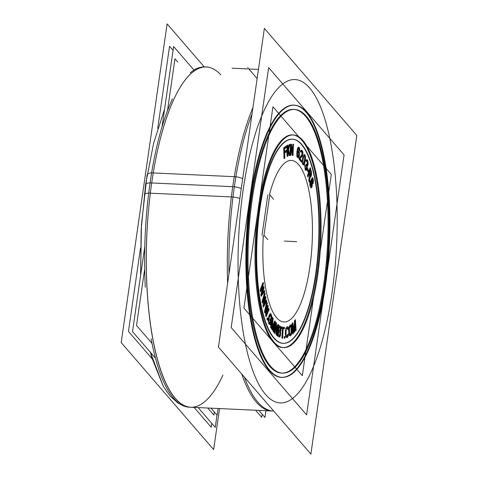 <?xml version="1.0" encoding="UTF-8"?>
<svg xmlns="http://www.w3.org/2000/svg" width="478" height="478" viewBox="0 0 478 478"><rect width="100%" height="100%" fill="white"/><g stroke="black" fill="none" stroke-linecap="round" stroke-linejoin="round"><path stroke-width="0.72" d="M294.191 105.178A136.23 41.359 92.6 0 1 325.052 284.583A136.23 41.359 -87.4 0 1 281.62 377.339M281.339 377.333A136.23 41.359 -87.4 0 1 250.197 197.91A136.23 41.359 92.6 0 1 293.91 105.16M283.084 343.318A102.172 31.022 -87.4 0 0 315.695 273.751A102.172 31.022 92.6 0 0 292.512 139.194M292.339 139.182A102.172 31.022 92.6 0 0 259.554 208.743A102.172 31.022 -87.4 0 0 282.91 343.312M284.35 157.991L284.279 153.181L284.35 157.991M284.619 152.841L286.041 151.795L286.011 150.743L286.041 151.795L284.619 152.841M285.999 150.474L284.583 151.52L285.999 150.474M284.237 151.771L284.159 148.993L284.237 151.771M284.5 148.652L286.191 147.409L286.161 146.352L286.191 147.409L284.5 148.652M286.155 146.083L284.057 147.63L286.155 146.083M283.717 147.971L284.01 158.242L283.717 147.971M287.344 156.007L287.427 152.685L287.344 156.007M287.529 152.034L287.911 150.642L287.529 152.034M288.067 151.377L288.897 155.434L288.067 151.377M289.22 155.314L288.324 149.692L289.22 155.314M288.336 149.112L289.471 144.828L288.336 149.112M288.957 144.918L287.798 149.25L288.957 144.918M287.439 150.594L287.475 145.569L287.439 150.594M287.069 145.623L286.991 156.139L287.069 145.623M290.337 155.111L290.791 145.832L290.337 155.111M291.06 147.768L292.076 155.129L291.06 147.768M292.733 153.88L292.422 155.135L292.733 153.88L291.359 144.183M292.739 153.856L293.139 144.505L292.739 153.856M292.733 144.505L292.428 151.675L292.733 144.505M292.345 153.552L291.054 144.493L292.345 153.552M290.445 144.476L289.991 155.105L290.445 144.476M260.647 291.114L262.984 288.365L260.647 291.114M262.715 289.106L260.91 294.155L262.715 289.106M260.845 294.717L261.03 295.954L260.845 294.717M261.323 295.571L264.226 291.771L264.119 291.042L264.226 291.771L261.323 295.571M264.059 290.648L262.273 293.002L264.059 290.648M261.615 293.874L263.665 288.025L263.492 286.884L263.665 288.025L261.615 293.874M263.438 286.525L261.574 288.658L263.438 286.525M260.934 289.381L262.978 283.448L260.934 289.381M262.876 282.785L260.247 289.662L262.876 282.785M260.163 290.212L260.355 291.461L260.163 290.212M262.583 302.389L264.848 298.571L262.583 302.389M264.531 299.712L262.996 305.233L264.531 299.712M262.984 305.806L263.211 306.852L262.984 305.806M263.462 306.398L266.252 301.283L266.138 300.746L266.252 301.283L263.462 306.398M266.031 300.274L264.424 303.249L266.031 300.274M263.707 304.564L265.517 297.919L265.32 297.011L265.517 297.919L263.707 304.564M265.224 296.575L263.527 299.371L265.224 296.575M262.828 300.525L264.639 293.898L262.828 300.525M264.489 293.205L262.117 301.194L264.489 293.205M262.099 301.755L262.332 302.813L262.099 301.755M265.033 312.433L267.184 307.593L265.033 312.433M266.849 309.152L265.595 314.99L266.849 309.152M265.643 315.558L265.899 316.394L265.643 315.558M266.103 315.916L268.606 309.182L266.103 315.916M268.457 308.686L267.023 312.176L268.457 308.686M266.3 313.938L267.829 306.643L267.62 305.944L267.829 306.643L266.3 313.938M267.477 305.478L265.953 308.836L267.477 305.478M265.23 310.437L266.784 303.219L265.23 310.437M266.581 302.556L264.531 311.489L266.581 302.556M264.573 312.044L264.83 312.893L264.573 312.044M267.268 319.208L267.327 318.736L267.268 319.208M267.118 318.181L266.933 318.886L267.118 318.181M266.993 319.4L267.124 319.746L266.993 319.4M270.219 323.731L270.733 321.515L270.219 323.731M270.733 321.497L270.333 319.621L270.733 321.497M270.1 319.101L269.879 320.069L270.1 319.101M269.98 320.577L270.303 321.306L269.783 323.265L270.303 321.306L269.98 320.577M269.216 322.961L268.917 322.286L269.216 322.961M268.791 318.581L269.317 316.305L268.791 318.581M270.166 315.098L270.817 316.328L270.99 318.229L270.817 316.328L270.166 315.098M271.134 318.784L271.283 319.113L271.134 318.784M271.373 318.551L271.438 317.422L271.373 318.551M271.432 317.38L271.08 315.175L270.279 313.735L271.295 315.952L271.277 318.79M269.269 314.697L269.162 315.038L269.269 314.697M269 315.617L268.475 317.894L269 315.617M268.349 318.545L268.283 318.951L268.349 318.545M268.206 319.657L268.182 319.961L268.206 319.657M268.164 320.684L268.182 321.24L268.164 320.684M268.642 323.427L268.947 324.096L268.642 323.427M269.682 324.634L269.992 324.389L269.682 324.634M273.912 325.751L272.968 331.057L273.912 325.751M273.362 331.326L275.017 322.035L274.731 321.592L275.017 322.035L273.362 331.326M274.497 321.222L272.532 327.197L274.497 321.222M272.09 328.541L272.526 318.127L272.09 328.541M272.245 317.697L270.548 327.257L272.245 317.697M270.942 327.532L272.227 320.302L270.942 327.532M272.036 323.349L271.683 329.067L272.036 323.349M271.916 329.593L272.137 329.934L271.916 329.593M272.257 329.587L274.306 323.558L272.257 329.587M274.581 332.879L275.71 324.275L274.581 332.879M275.788 326.378L276.087 334.642L275.788 326.378M276.451 335.108L276.045 323.941M276.684 335.006L277.927 325.046L276.684 335.006M277.616 324.729L276.744 331.374L277.616 324.729M276.475 333.411L276.099 323.988L276.475 333.411M276.099 323.941L275.818 322.913L276.099 323.941L274.844 333.542M275.507 322.602L274.181 332.7L275.507 322.602M280.21 331.553L280.562 327.597L280.06 326.372L278.835 325.679L280.06 326.372L280.562 327.597L280.21 331.553M278.501 325.488L277.533 335.915L278.501 325.488M277.861 336.159L279.08 336.859L277.861 336.159M279.349 336.829L280.156 334.881L280.078 331.881L280.156 334.881L279.349 336.829M283.974 327.472L281.781 327.107L283.974 327.472L283.914 328.559L283.974 327.472M281.434 327.054L281.369 328.165L281.434 327.054M281.715 328.237L282.438 328.356L281.895 337.832L282.438 328.356L281.715 328.237M282.301 337.874L282.839 328.428L282.301 337.874M283.185 328.482L283.908 328.601L283.185 328.482M284.195 336.87L284.159 337.988L284.195 336.87M287.553 334.528L287.272 335.699L286.579 336.159L287.272 335.699L287.553 334.528M285.736 333.853L285.76 331.188L285.736 333.853M287.242 328.219L287.613 329.306L287.242 328.219M287.947 329.193L287.965 328.069L287.296 326.856L287.965 328.069L287.947 329.193M287.099 326.791L286.788 326.892L287.099 326.791M285.808 328.075L285.683 328.523L285.808 328.075M285.414 330.161L285.384 330.597L285.414 330.161M285.354 331.326L285.33 333.985L285.354 331.326M285.342 334.702L285.366 335.126L285.342 334.702M285.611 336.608L285.725 336.972L285.611 336.608M286.525 337.522L287.326 337.026L287.923 334.976L287.326 337.026L286.525 337.522M287.923 334.959L287.529 335.956M289.035 326.743L288.921 327.227L289.035 326.743M288.808 327.896L288.772 328.195L288.808 327.896M288.718 328.924L288.706 329.36L288.718 328.924M288.706 330.083L288.778 332.688L288.706 330.083M288.82 333.381L288.855 333.793L288.82 333.381M289.166 335.15L289.304 335.46L289.166 335.15M289.925 335.765L290.839 334.899L291.461 332.198L291.305 326.683L290.612 325.016L291.305 326.683L291.461 332.198L290.839 334.899L289.925 335.765M290.206 325.016L289.883 325.249L290.206 325.016M295.016 325.709L295.356 330.441L295.016 325.709M295.679 330.065L295.063 320.415L295.679 330.065M295.034 320.021L294.741 320.368L295.034 320.021M294.43 320.852L294.131 329.378L294.43 320.852M294.084 330.782L292.518 323.397L294.084 330.782M292.446 323.05L292.13 323.421L292.446 323.05M291.861 323.887L292.566 333.71L291.861 323.887M292.889 333.333L292.399 325.404L292.889 333.333M292.918 327.741L293.892 332.15L292.918 327.741M294.173 331.828L294.442 331.081L294.173 331.828M294.454 330.884L294.789 322.602L294.454 330.884M298.511 148.425L299.12 150.313L298.511 148.425M299.401 149.303L298.565 147.284L299.132 147.989L299.497 150.761M297.806 147.738L297.68 148.043L297.806 147.738M297.501 148.574L297.394 148.993L297.501 148.574M297.256 149.632L297.119 150.456L297.256 149.632M297.017 151.156L296.922 151.98L297.017 151.156M296.85 152.703L296.784 153.575L296.85 152.703M296.76 154.304L296.76 154.806L296.76 154.304M296.784 155.505L296.82 155.924L296.784 155.505M296.928 156.527L297.041 156.951L296.928 156.527M299.15 154.334L298.595 156.754M299.103 153.611L298.75 151.771L298.129 151.012L298.75 151.771L299.103 153.611M297.388 150.994L297.543 150.128L297.388 150.994M301.361 151.49L301.976 152.464L302.042 154.334L299.557 157.812L302.042 154.334L301.976 152.464L301.361 151.49M299.27 158.284L299.144 159.084L299.27 158.284M299.401 159.562L301.277 162.006L299.401 159.562M301.337 161.642L301.445 160.949L299.879 158.911L301.445 160.949L301.337 161.642M299.867 158.648L301.994 156.055L302.401 154.806L302.437 152.297L301.373 150.337L302.437 152.297L302.401 154.806L301.994 156.055L299.867 158.648M300.531 151.048L300.405 151.532L300.531 151.048M303.04 156.437L302.95 156.754L303.04 156.437M302.801 157.37L302.568 158.541L302.801 157.37M302.46 159.222L302.407 159.64L302.46 159.222M302.347 162.974L302.425 163.512L302.347 162.974M302.568 164.05L302.711 164.432L302.568 164.05M303.393 164.868L304.253 163.428L304.916 160.339L304.253 163.428L303.393 164.868M305.084 158.636L305.119 157.824L305.084 158.636M305.072 157.023L304.689 155.858M305.072 156.987L304.319 154.747L305.072 156.981M306.105 170.329L306.709 168.824L306.105 170.329M306.715 168.794L306.374 169.421M306.846 167.915L306.858 167.563L306.846 167.915M307.049 166.069L307.659 164.51L307.055 166.069M307.718 164.097L307.754 163.673L307.718 164.097M307.736 162.759L306.751 159.772L307.736 162.759M306.093 160.028L305.962 160.381L306.093 160.028M305.998 160.835L306.141 161.194L305.998 160.835M306.691 160.943L307.402 163.315L306.984 165.018L307.402 163.315L306.691 160.943M306.195 164.301L306.057 164.856L306.195 164.301M306.141 165.37L306.535 167.21L306.087 169.248L306.535 167.21L306.141 165.37M305.43 168.734L305.287 168.399L305.43 168.734M304.689 165.173L304.647 165.496L304.689 165.173M305.012 169.236L305.257 169.821L305.012 169.236M307.88 176.125L308.83 173.239L307.88 176.125M308.991 173.819L309.553 175.826L308.8 180.248L309.553 175.826L308.991 173.819M308.854 180.839L309.057 181.562L308.854 180.839M309.182 180.786L309.917 176.412L309.182 180.786M310.407 176.567L311.118 174.41L310.407 176.567M310.401 169.547L311.166 172.833L310.144 168.632L310.401 169.535L309.415 172.534M309.983 168.053L307.521 175.534L309.983 168.053M307.515 176.053L307.695 176.693L307.515 176.053M308.059 171.142L307.689 169.445L308.059 171.142M307.497 168.877L307.312 169.541L307.497 168.877M307.348 170.06L307.904 171.692L307.348 170.06M312.576 182.739L312.72 183.415L312.576 182.739M312.988 181.664L312.905 180.326M312.994 181.503L312.714 178.76L312.176 177.816L312.714 178.76L312.994 181.503M311.142 179.776L311.1 180.379L311.142 179.776M311.256 182.865L311.184 186.39L311.256 182.865M310.473 185.518L310.3 184.705L310.473 185.518M310.168 183.217L310.192 182.913L310.168 183.217M310.294 182.238L310.294 181.718L310.294 182.238M310.138 180.977L310.031 181.383L310.138 180.977M309.893 182.022L309.804 182.602L309.893 182.022M309.75 183.307L309.756 183.922L309.75 183.307M309.798 184.61L309.84 184.962L309.798 184.61M309.947 185.566L310.114 186.372L309.947 185.566M311.118 187.74L311.811 185.906L311.614 182.01L311.811 185.906L311.118 187.74M312.176 179.244L312.552 182.118L312.176 179.244M263.276 236.58L262.757 235.977L263.276 236.58A80.89 24.557 -87.4 0 0 291.096 318.963A80.89 24.557 -87.4 0 0 309.684 194.785A80.89 24.557 -87.4 0 0 269.64 194.086A80.89 24.557 -87.4 0 1 309.684 194.785A80.89 24.557 -87.4 0 1 291.096 318.963A80.89 24.557 -87.4 0 1 263.276 236.58M262.046 235.021L267.835 194.815L262.046 235.021M298.774 153.964L298.111 156.742L298.774 153.964M298.069 152.153L298.696 153.414L298.069 152.153M303.183 157.459L303.345 156.862L303.183 157.459M304.743 157.483L304.271 161.815L303.5 163.733L304.271 161.815L304.743 157.483M302.622 161.797L302.634 160.984L302.622 161.797M302.891 158.845L303.04 158.087L302.891 158.845M303.56 156.384L303.823 155.924L303.56 156.384M304.217 155.882L304.659 156.778L304.217 155.882M309.923 174.996L309.23 172.528L309.923 174.996M310.778 172.678L310.407 175.306L310.849 173.299L310.132 170.371L310.778 172.678M309.236 172.008L309.971 169.786L309.236 172.008M279.104 327.239L280.174 328.081L279.875 330.782L280.174 328.081L279.104 327.239M279.708 330.872L278.811 330.358L279.708 330.872M278.483 330.113L278.77 327.048L278.483 330.113M279.851 333.769L279.439 335.466L279.851 333.769M279.272 335.556L278.375 335.042L279.272 335.556M278.047 334.797L278.351 331.511L278.047 334.797M278.686 331.696L279.582 332.21L279.845 333.064L279.582 332.21L278.686 331.696M289.937 326.558L290.26 326.325L289.937 326.558M290.558 326.378L290.994 328.033L291.042 332.276L290.738 333.626L289.979 334.403L290.738 333.626L291.042 332.276L290.994 328.033L290.558 326.378M289.184 332.401L289.112 329.79L289.184 332.401M283.137 347.572A106.433 32.313 -87.4 0 0 316.866 275.101A106.433 32.313 92.6 0 0 292.954 134.957M292.536 134.927A106.433 32.313 92.6 0 0 258.383 207.386A106.433 32.313 -87.4 0 0 282.713 347.56M281.954 373.091A131.976 40.068 -87.4 0 0 323.881 283.227A131.976 40.068 92.6 0 0 294.131 109.438M293.713 109.414A131.976 40.068 92.6 0 0 251.362 199.26A131.976 40.068 -87.4 0 0 281.536 373.079M255.611 410.238L261.705 417.294L262.153 414.205M258.855 410.387L264.949 417.443L265.917 410.716L264.949 417.443L265.917 410.716L264.949 417.443L258.855 410.387M211.043 408.176L217.137 415.233L218.105 408.505M152.016 343.437L136.529 325.506L144.691 268.881M167.473 110.788L174.966 58.8L177.762 62.032M207.799 408.027L213.893 415.083L214.341 412M242.693 178.742A8.514 2.958 -170.6 0 0 235.899 176.812M239.854 198.448A8.514 1.984 -173 0 0 232.983 197.05M310.885 454.1L356.809 135.435L264.358 28.393L218.44 347.058L310.885 454.1M252.002 189.921A136.23 41.359 92.6 0 0 281.901 377.357A136.23 41.359 92.6 0 0 326.707 276.421M324.371 292.626A136.23 41.359 92.6 0 0 294.472 105.184A136.23 41.359 92.6 0 0 249.665 206.12M217.018 415.101L215.249 427.392L198.137 407.585L215.249 427.392L217.012 415.095M144.798 246.445L132.526 331.613L155.434 358.136L132.526 331.613L144.792 246.487M162.012 126.987L173.616 46.491L193.972 70.063M193.775 69.836L173.616 46.491L162.006 127.017M204.279 66.932L167.115 23.9L121.191 342.565L213.642 449.607L219.551 408.57M151.616 172.928A8.514 2.958 -170.6 0 0 147.11 174.757L141.458 224.582L140.598 275.567L141.153 229.739L145.605 184.448A8.514 2.474 8.2 0 1 150.068 182.937A8.514 2.474 -171.8 0 0 145.605 184.454A8.514 2.474 -171.8 0 1 150.068 182.937M148.7 193.16A8.514 1.984 -173 0 0 144.284 194.343L144.284 194.343M252.031 113.949A170.288 51.702 92.6 0 0 232.989 197.008L148.706 193.118A170.288 51.702 92.6 0 1 172.444 98.916M220.788 74.819A170.288 51.702 92.6 0 0 151.693 182.954A170.288 51.702 92.6 0 1 206.335 67.022L204.715 66.95A170.288 51.702 92.6 0 0 190.214 72.847M228.986 273.852A170.288 51.702 92.6 0 1 235.905 176.758L151.628 172.863A170.288 51.702 92.6 0 0 145.306 287.23M244.419 377.136A170.288 51.702 92.6 0 0 273.285 411.05A170.288 51.702 92.6 0 0 273.721 411.068M151.12 338.794A170.288 51.702 92.6 0 0 189.001 407.16L273.285 411.05M313.616 297.286L302.317 375.678L243.929 308.071L302.317 375.678L313.616 297.286L302.317 375.678L243.929 308.071L302.317 375.678L313.616 297.286L302.317 375.678L243.929 308.071L302.317 375.678L313.616 297.286L302.317 375.678L243.929 308.071L272.932 106.809L331.32 174.416L272.932 106.809L243.929 308.071L272.932 106.809L331.32 174.416L272.932 106.809L243.929 308.071L272.932 106.809L331.32 174.416L272.932 106.809L243.929 308.071L272.932 106.809L331.32 174.416L320.254 251.207M315.116 279.779A102.172 31.022 92.6 0 0 292.685 139.2A102.172 31.022 92.6 0 0 259.082 214.897M260.833 202.75A102.172 31.022 92.6 0 0 283.257 343.324A102.172 31.022 92.6 0 0 316.866 267.626M267.758 239.609L263.874 235.104M263.856 236.024L269.897 194.098M269.682 194.785L273.571 199.29M284.249 158.343L284.876 157.877M284.051 147.541L284.368 158.618M286.615 146.017L283.95 147.983M286.549 147.78L286.489 145.742M284.398 149.005L286.651 147.338M284.601 152.147L284.5 148.562M286.465 150.403L284.476 151.873M286.4 152.165L286.34 150.128M284.518 153.193L286.501 151.729M284.774 158.32L284.619 152.751M287.75 156.372L287.78 152.046M287.23 156.198L287.864 155.959M287.421 145.228L287.344 156.521M287.941 145.402L287.302 145.635M287.786 150.976L287.828 145.079M289.399 144.589L287.708 150.905M289.979 144.643L289.208 144.924M288.533 149.704L289.943 144.386M289.847 155.529L288.557 149.124M289.136 155.487L289.907 155.201M288.204 150.373L289.31 155.732M287.696 152.697L288.348 150.367M290.726 155.493L291.156 145.485M290.224 155.117L290.851 155.129M290.809 144.123L290.319 155.487M291.514 144.499L290.684 144.487M293.104 144.147L292.679 153.934M293.6 144.523L292.972 144.517M293.014 155.523L293.504 144.153M292.315 155.147L293.145 155.159M291.096 145.533L292.47 155.464M299.497 153.856L299.3 152.398M299.449 155.105L299.455 153.175M299.276 156.192L299.491 154.388M298.983 157.131L299.395 155.541M298.672 157.782L299.156 156.593M298.266 158.045L298.881 157.435M297.925 157.865L298.487 157.949M297.615 157.525L298.141 157.973M297.334 156.969L297.812 157.776M297.125 155.936L297.495 157.387M297.077 154.818L297.22 156.539M297.113 153.587L297.107 155.523M297.256 151.998L297.083 154.316M297.453 150.468L297.185 152.721M297.71 149.005L297.352 151.168M297.985 148.055L297.579 149.644M298.302 147.403L297.812 148.592M298.708 147.14L298.093 147.75M299.049 147.32L298.487 147.236M299.294 147.606L298.834 147.212M299.575 148.162L299.097 147.355M299.784 149.196L299.413 147.744M299.831 150.313L299.688 148.592M299.784 151.048L299.814 149.608M299.371 150.325L299.891 150.773M299.222 148.772L299.485 149.925M299.037 148.467L299.371 149.25M298.176 148.807L298.642 148.276L299.228 148.754M298.415 148.431L298.858 148.311M297.991 149.477L298.38 148.431M297.872 150.146L298.158 148.921M297.669 151.436L298.003 149.494M297.358 151.532L297.412 151.072M298.266 150.857L297.561 151.663M298.607 151.048L298.045 150.964M298.917 151.389L298.392 150.94M299.198 151.95L298.72 151.144M299.407 152.978L299.037 151.526M299.126 153.611L298.816 156.264M299.007 153.115L299.162 154.298M298.846 152.56L299.109 153.707M298.66 152.255L298.995 153.032M298.2 151.986L298.852 152.542M297.979 152.165L298.415 152.046M297.74 152.536L298.2 152.004M297.567 152.93L297.949 152.219M297.43 155.081L297.74 152.428M297.507 155.828L297.573 152.99M298.332 156.927L297.68 156.372L297.424 155.207M297.872 156.665L297.537 155.882M298.553 156.754L298.117 156.868M298.792 156.378L298.332 156.909M299.694 157.818L299.425 159.562M302.251 154.908L299.533 158.296M302.484 154.101L302.048 155.296M302.144 153.904L302.078 154.346M302.431 152.781L302.472 154.286M302.275 152.183L302.49 153.438M301.976 151.687L302.413 152.679M301.72 151.442L302.162 152.01M301.379 151.335L301.929 151.628M301.134 151.669L301.6 151.305M300.925 152.279L301.343 151.365M300.626 151.544L301.122 152.189M300.991 150.6L300.65 151.974M301.397 150.212L300.811 151.06M301.708 150.212L301.176 150.409M302.15 150.666L301.487 150.176M302.383 151.03L301.947 150.456M302.699 151.765L302.198 150.713M302.849 152.584L302.55 151.305M302.921 153.808L302.753 151.974M302.789 154.758L302.921 153.103M302.437 154.812L302.502 154.37M302.484 155.894L302.831 154.514M302.245 156.288L302.664 155.374M300.011 158.917L302.454 155.936M301.893 161.092L300.023 158.654M301.576 162.365L301.851 160.62M299.377 159.09L301.732 162.15M303.273 156.772L302.783 159.24M303.542 155.9L303.13 157.387M303.727 155.428L303.375 156.449M304.008 154.86L303.536 155.906M304.307 154.663L303.799 155.201M304.707 154.651L304.08 154.806M305.072 155.195L304.492 154.567M305.34 156.109L304.886 154.86M305.466 157.31L305.215 155.577M305.49 158.254L305.406 156.647M305.173 161.074L305.49 157.537M305.328 159.981L305.454 158.547M304.797 162.867L305.281 160.393M304.522 163.733L304.94 162.245M304.337 164.205L304.695 163.183M304.062 164.773L304.528 163.727M303.763 164.97L304.271 164.432M303.363 164.982L303.984 164.826M302.998 164.444L303.578 165.065M302.723 163.53L303.177 164.773M302.598 162.323L302.849 164.062M302.58 161.379L302.664 162.992M302.897 158.559L302.58 162.102M302.741 159.658L302.61 161.086M303.369 158.099L303.823 156.396M303.106 159.538L303.512 157.477M302.938 160.871L303.219 158.863M302.968 162.502L302.992 160.16M303.1 163.159L302.933 161.815M303.375 163.775L302.98 162.61M303.721 163.948L303.195 163.446M303.978 163.697L303.506 163.894M304.432 162.759L303.757 163.93M304.701 161.534L304.247 163.237M304.964 160.094L304.558 162.161M305.131 158.762L304.85 160.769M305.101 157.137L305.078 159.479M304.97 156.473L305.137 157.824M304.349 155.691L304.874 156.186M304.092 155.936L304.564 155.738M303.638 156.88L304.307 155.709M306.338 170.503L306.798 169.893M306.093 170.371L306.559 170.353M305.8 170.216L306.314 170.407M305.556 169.833L306.01 170.377M305.161 168.77L305.741 170.156M305.024 168.023L305.311 169.248M304.934 167.109L305.131 168.614M304.886 166.344L305.006 167.772M304.97 165.508L304.898 167.055M305.084 164.832L304.91 166.23M305.376 166.003L304.952 164.988M305.221 166.661L305.322 165.436M305.269 167.282L305.245 165.938M305.358 167.676L305.221 166.601M305.597 168.417L305.251 167.097M305.92 169.093L305.442 167.951M306.237 169.451L305.735 168.752M306.392 169.409L306.028 169.272M306.589 169.158L306.171 169.445M306.882 167.921L306.547 169.29M306.918 166.864L306.774 168.591M306.798 166.141L306.912 167.569M306.494 165.31L306.894 166.732M306.279 164.868L306.649 165.764M306.619 164.008L306.284 165.376M306.834 165.012L306.458 164.115M307.252 165.257L306.643 164.713M307.456 164.952L307.031 165.239M307.73 164.336L307.235 165.215M307.402 164.121L307.306 164.516M307.772 162.968L307.701 164.51M307.665 162.251L307.784 163.673M307.414 161.528L307.76 162.849M307.193 161.098L307.569 161.994M306.882 160.739L307.378 161.439M306.619 160.889L307.091 160.871M306.386 161.355L306.84 160.739M306.153 160.393L306.577 161.409M306.565 159.712L306.147 160.847M306.972 159.622L306.362 160.04M307.264 159.849L306.751 159.658M307.653 160.638L307.061 159.652M308.047 162.012L307.587 160.477M308.125 162.956L307.934 161.45M308.113 164.241L308.077 162.275M307.922 165.101L308.161 163.53M307.563 165.125L307.659 164.731M307.551 166.015L307.975 164.88M307.3 166.23L307.754 165.621M306.954 166.189L307.521 166.063M307.276 167.455L307.013 165.86M307.175 168.328L307.246 166.786M307.007 169.182L307.246 167.617M306.804 169.899L307.133 168.531M306.589 170.264L306.972 169.361M308.173 171.996L308.585 170.532M307.521 169.553L308.334 171.937M307.928 168.609L307.515 170.066M308.585 171.052L307.772 168.662M309.111 173L309.977 176.095M307.957 176.974L309.266 172.988M307.718 175.54L308.113 176.956M310.419 167.802L307.701 176.059M311.429 171.972L310.264 167.814M311.566 172.946L311.303 171.417M311.525 174.112L311.513 172.283M311.405 175.229L311.548 173.383M311.25 175.838L311.495 174.53M310.437 176.77L311.005 176.442L311.399 175.241M310.784 176.681L311.202 175.988M310.168 176.322L310.652 176.812M309.35 181.915L310.324 176.089M309.039 180.26L309.475 181.831M309.965 175.504L309.051 180.851M310.383 175.414L309.433 172.014M311.238 173.616L310.586 175.605L310.222 175.008M310.802 175.414L310.383 175.468M311.148 174.327L310.808 175.354M310.246 169.553L311.166 174.315M311.088 172.367L311.238 173.639M312.791 182.13L313.126 183.713M312.994 181.616L312.791 182.745M312.218 178.963L312.988 180.947L312.905 182.321M312.457 179.095L312.797 179.842M311.997 179.465L312.427 178.927M311.775 180.535L312.062 179.31M312.164 182.978L311.853 179.859M311.913 182.022L311.811 180.684M312.265 184.018L312.062 182.375M312.265 185.022L312.218 183.337M312.134 186.289L312.277 184.299M311.937 187.179L312.224 185.589M311.608 187.806L312.092 186.611M311.286 187.896L311.817 187.484M310.909 187.681L311.507 187.842M310.658 187.179L311.112 187.854M310.437 186.39L310.831 187.549M310.168 184.974L310.575 186.898M310.067 183.94L310.264 185.578M310.103 182.614L310.108 184.627M310.341 181.395L310.049 183.325M310.563 180.696L310.21 182.04M310.76 182.291L310.425 180.708M310.491 182.931L310.778 181.7M310.467 183.928L310.586 182.249M310.616 184.717L310.461 183.229M310.927 186.026L310.521 184.102M311.154 186.498L310.784 185.53M311.399 186.599L310.969 186.181M311.662 186.36L311.184 186.545M311.817 185.733L311.453 186.641M311.877 184.843L311.674 186.318M311.841 184.03L311.823 185.56M311.716 183.235L311.871 184.723M311.477 182.267L311.811 183.851M311.417 181.395L311.566 182.883M311.411 180.397L311.459 182.082M311.542 179.131L311.399 181.12M311.793 178.449L311.435 179.788M312.044 177.93L311.62 178.981M312.325 177.589L311.841 178.324M312.708 177.882L312.11 177.726M312.959 178.384L312.504 177.708M313.15 178.993L312.779 178.025M313.305 179.907L313.006 178.497M313.407 180.947L313.21 179.304M313.323 182.106L313.377 180.254M313.168 183.182L313.377 181.377M312.994 183.743L313.281 182.518M260.594 291.604L263.444 288.252M260.432 289.668L260.749 291.789M263.318 282.552L260.385 290.224M263.438 284.231L263.181 282.486M261.191 289.644L263.486 283.675M263.898 286.418L261.179 289.525M264.059 288.354L263.742 286.232M261.872 294.149L264.101 287.78M264.519 290.516L261.854 294.036M264.621 292.094L264.364 290.349M261.269 296.115L264.687 291.64M261.108 294.161L261.424 296.282M263.426 288.126L261.066 294.729M262.577 303.01L265.302 298.409M262.326 301.206L262.745 303.112M264.926 292.942L262.303 301.767M265.123 294.514L264.776 292.942M263.091 300.817L265.147 293.952M265.678 296.414L263.073 300.716M265.929 298.218L265.511 296.312M263.981 304.868L265.947 297.645M266.485 300.1L263.958 304.767M266.664 301.582L266.324 300.011M263.462 307.061L266.706 301.11M263.211 305.245L263.623 307.151M265.278 298.296L263.187 305.812M265.081 313.132L267.632 307.384M264.752 311.501L265.254 313.15M267.005 302.263L264.752 312.056M267.274 303.691L266.861 302.335M265.505 310.766L267.274 303.136M267.925 305.275L265.481 310.67M268.254 306.9L267.752 305.251M266.581 314.279L268.248 306.338M268.905 308.465L266.557 314.189M269.15 309.816L268.732 308.459M266.156 316.645L269.168 309.344M265.822 315.002L266.324 316.651M267.602 307.288L265.828 315.564M267.399 320.063L267.794 318.551M267.148 318.892L267.555 319.979M267.549 317.9L267.154 319.406M267.8 319.065L267.387 317.978M270.5 324.06L271.307 320.553M270.255 324.664L270.662 323.492M269.843 324.795L270.452 324.317M269.55 324.598L270.064 324.741M269.251 324.114L269.759 324.753M268.791 322.997L269.437 324.431M268.588 322.166L268.953 323.445M268.493 321.252L268.708 322.734M268.499 319.973L268.546 321.927M268.606 318.963L268.481 320.696M268.803 317.906L268.522 319.674M269.484 315.05L268.678 318.563M269.771 314.249L269.323 315.629M270.07 313.783L269.58 314.715M270.464 313.586L269.855 314.07M270.763 313.783L270.243 313.646M271.056 314.273L270.554 313.628M271.516 315.384L270.871 313.95M271.719 316.215L271.361 314.942M271.815 317.129L271.606 315.653M271.809 318.408L271.761 316.46M271.582 319.471L271.857 317.709M271.229 318.24L271.719 319.322M271.301 316.669L271.432 318.073M271.098 316.083L271.396 317.267M270.608 315.104L271.253 316.538M270.333 314.918L270.793 315.408M270.082 315.08L270.548 315.008M269.849 315.564L270.297 314.906M269.634 316.317L270.046 315.151M268.989 319.262L269.795 315.749M268.887 320.182L269.114 318.599M268.899 321.013L268.953 319.465M269.012 321.712L268.881 320.308M269.21 322.303L268.911 321.114M269.706 323.277L269.06 321.843M269.974 323.469L269.514 322.973M270.231 323.307L269.759 323.373M270.399 322.62L270.022 323.558M270.727 321.007L270.231 323.17M270.094 320.081L270.745 321.515M270.518 318.802L270.112 320.583M271.325 321.055L270.363 318.922M274.713 323.242L273.237 331.553M272.394 330.214L274.742 323.313M271.928 329.079L272.579 330.101M272.597 319.955L272 329.593M271.157 328.296L272.633 319.985M270.775 327.269L271.313 328.111M272.657 317.38L270.811 327.753M273.213 318.677L272.502 317.565M272.412 328.924L273.141 318.163M274.934 320.971L272.352 328.822M275.465 322.202L274.754 321.091M273.583 332.096L275.43 321.718M273.201 331.069L273.739 331.911M274.414 332.712L274.993 333.297M275.908 322.262L274.474 333.166M276.523 323.283L275.758 322.513M276.84 333.781L276.404 322.823M278.017 324.395L276.78 333.781M278.441 325.225L277.867 324.646M276.953 335.675L278.387 324.771M276.338 334.654L277.103 335.425M280.275 331.887L280.646 331.517M280.574 332.294L280.305 331.559M280.646 333.405L280.461 331.744M280.61 334.146L280.604 332.712M280.472 335.263L280.646 333.423M280.311 335.855L280.568 334.576M280.006 336.566L280.466 335.275M279.672 337.008L280.204 336.142M279.319 336.888L279.893 336.823M277.766 335.926L279.54 336.936M278.889 325.142L277.843 336.351M280.52 326.45L278.746 325.44M280.813 326.928L280.311 326.259M280.974 327.884L280.652 326.528M280.909 330.579L280.873 327.287M281.028 329.683L281.022 328.255M280.747 331.17L281.01 329.886M280.449 331.881L280.909 330.591M279.009 327L280.461 327.824M278.794 330.549L279.152 326.701M280.168 330.949L278.722 330.125M280.64 329.444L280.383 330.728L279.947 330.943M280.544 330.184L280.174 330.991M280.299 329.3L280.257 329.766M280.257 327.591L280.616 329.689M280.472 327.794L280.664 328.918M280.233 333.423L280.102 334.815M280.198 332.718L280.198 334.146M280.06 332.258L280.245 333.381M279.845 332.049L280.198 332.736M278.596 331.463L280.042 332.288M278.357 335.233L278.734 331.164M279.732 335.634L278.28 334.809M280.204 334.128L279.947 335.413L279.511 335.628M280.108 334.869L279.738 335.675M284.434 327.508L281.673 327.048M284.237 328.984L284.344 327.125M283.078 328.422L284.368 328.637M282.623 338.299L283.209 328.075M282.134 337.844L282.761 337.952M282.809 328.01L282.223 338.233M281.608 328.177L282.898 328.392M281.805 326.701L281.697 328.565M284.834 338.34L284.894 336.476M284.392 338.012L284.954 337.964M284.559 336.506L284.494 338.37M284.996 336.835L284.434 336.882M288.425 334.325L287.792 334.54M288.21 335.879L288.342 333.997M287.87 336.793L288.318 335.221M287.577 337.241L288.055 336.303M287.224 337.492L287.786 336.936M286.609 337.623L287.445 337.343M286.274 337.438L286.836 337.623M286.017 336.984L286.483 337.611M285.778 336.076L286.197 337.354M285.683 335.144L285.904 336.62M285.653 333.997L285.748 335.807M285.713 330.609L285.671 334.714M285.814 329.462L285.683 331.344M285.987 328.535L285.736 330.173M286.298 327.603L285.85 329.169M286.597 327.149L286.113 328.093M286.943 326.898L286.382 327.46M287.559 326.767L286.722 327.048M287.893 326.952L287.338 326.773M288.15 327.412L287.684 326.785M288.389 328.32L287.977 327.042M288.389 329.539L288.294 327.735M287.852 329.36L288.485 329.151M287.87 328.338L287.995 329.659M287.613 328.117L287.995 328.846M287.326 328.105L287.81 328.344M286.71 328.398L287.547 328.117M286.436 328.804L286.931 328.237M286.244 329.432L286.639 328.44M286.131 330.244L286.4 328.87M286.089 331.2L286.226 329.551M286.077 334.582L286.119 330.471M286.161 335.437L286.059 333.871M286.328 336.004L286.083 334.809M286.561 336.279L286.179 335.544M286.848 336.291L286.358 336.052M287.463 335.992L286.627 336.273M287.732 335.592L287.242 336.159M287.947 334.14L287.792 335.556M290.14 325.261L289.59 326.032M290.684 324.932L289.919 325.494M291.03 324.98L290.457 325.028M291.305 325.321L290.809 324.903M291.58 326.115L291.114 325.034M291.711 326.988L291.437 325.632M291.783 328.093L291.622 326.366M291.855 331.421L291.741 327.394M291.795 332.58L291.855 330.692M291.658 333.554L291.849 331.857M291.377 334.588L291.765 332.879M291.096 335.15L291.544 334.038M290.749 335.532L291.299 334.761M290.206 335.861L290.971 335.299M289.859 335.813L290.427 335.771M289.584 335.472L290.074 335.897M289.31 334.678L289.776 335.759M289.172 333.805L289.453 335.162M289.1 332.706L289.262 334.427M289.035 329.372L289.142 333.399M289.094 328.213L289.029 330.101M289.232 327.239L289.041 328.936M289.507 326.205L289.118 327.914M289.793 325.643L289.339 326.755M289.955 326.821L290.72 326.259M289.692 327.322L290.17 326.57M289.525 328.016L289.889 326.886M289.441 328.846L289.662 327.4M289.435 329.802L289.513 328.135M289.549 333.1L289.441 329.079M289.668 333.907L289.507 332.413M289.859 334.391L289.566 333.321M290.104 334.564L289.686 334.002M290.391 334.463L289.889 334.421M290.935 333.979L290.17 334.534M291.192 333.471L290.714 334.23M291.365 332.784L291 333.907M291.449 331.947L291.227 333.393M291.455 330.991L291.377 332.658M291.335 327.693L291.449 331.72M291.216 326.892L291.383 328.38M291.03 326.402L291.323 327.472M290.785 326.229L291.198 326.791M290.499 326.331L290.994 326.372M295.117 322.274L295.733 330.8M294.759 331.911L295.153 322.256M294.137 332.3L294.884 331.415M292.691 325.142L294.305 332.449M293.343 333.602L292.727 325.076M292.811 333.853L293.426 333.13M292.178 323.427L292.942 334.068M292.906 322.943L292.088 323.899M294.496 331.081L292.739 322.787M294.801 320.368L294.424 331.164M295.494 319.907L294.675 320.863M296.127 330.334L295.362 319.692M295.595 330.585L296.211 329.862M316.735 281.405A106.433 32.313 92.6 0 0 293.378 134.969A106.433 32.313 92.6 0 0 258.371 213.821M260.193 201.166A106.433 32.313 92.6 0 0 283.556 347.602A106.433 32.313 92.6 0 0 318.563 268.744M327.352 270.906L344.064 154.926L268.648 67.601L231.185 327.567L306.601 414.892L323.469 297.836M323.522 291.03A131.976 40.068 92.6 0 0 294.556 109.45A131.976 40.068 92.6 0 0 251.147 207.231M257.128 78.589L247.634 67.595L257.128 78.589M253.412 191.535A131.976 40.068 92.6 0 0 282.379 373.115A131.976 40.068 92.6 0 0 325.781 275.34M140.454 248.285L128.468 331.421L152.147 358.835M194.086 407.393L211.198 427.207L211.754 423.347M157.71 128.504L169.559 46.3L173.054 50.351M273.619 410.949A170.288 51.702 -87.4 0 1 241.725 374.017A170.288 51.702 -87.4 0 0 271.665 410.978L190.626 407.232A170.288 51.702 -87.4 0 1 151.693 182.954L232.732 186.701A170.288 51.702 -87.4 0 0 227.624 283.305A170.288 51.702 -87.4 0 1 232.732 186.701A170.288 51.702 92.6 0 1 252.946 107.586A170.288 51.702 92.6 0 0 232.732 186.701M234.345 186.826A8.514 2.474 8.2 0 1 241.282 188.535A8.514 2.474 -171.8 0 0 234.345 186.826A8.514 2.474 -171.8 0 1 241.282 188.535M332.067 292.709A161.773 49.115 92.6 0 0 309.702 88.042A161.773 49.115 92.6 0 0 243.177 189.784A161.773 49.115 -87.4 0 0 265.547 394.452A161.773 49.115 -87.4 0 0 332.067 292.709A161.773 49.115 -87.4 0 1 265.547 394.452A161.773 49.115 -87.4 0 1 243.177 189.784A161.773 49.115 92.6 0 1 309.702 88.042A161.773 49.115 92.6 0 1 332.067 292.709M325.052 284.583A136.23 41.359 -87.4 0 1 269.03 370.259A136.23 41.359 -87.4 0 1 250.197 197.91A136.23 41.359 92.6 0 1 306.213 112.234A136.23 41.359 92.6 0 1 325.052 284.583M222.987 375.069A170.288 51.702 -87.4 0 1 162.048 374.107A170.288 51.702 -87.4 0 1 151.693 182.954M292.488 241.468L284.38 241.097M234.357 186.773L150.074 182.883L234.357 186.773M315.695 273.751A102.172 31.022 92.6 0 0 301.564 144.487A102.172 31.022 92.6 0 0 259.554 208.743A102.172 31.022 -87.4 0 0 273.679 338.006A102.172 31.022 -87.4 0 0 315.695 273.751M316.866 275.101A106.433 32.313 92.6 0 0 302.15 140.454A106.433 32.313 92.6 0 0 258.383 207.386A106.433 32.313 -87.4 0 0 273.099 342.039A106.433 32.313 -87.4 0 0 316.866 275.101M323.881 283.227A131.976 40.068 92.6 0 0 305.633 116.262A131.976 40.068 92.6 0 0 251.362 199.26A131.976 40.068 -87.4 0 0 269.616 366.226A131.976 40.068 -87.4 0 0 323.881 283.227M296.539 241.659L288.431 241.282L296.539 241.659M273.649 410.984L272.556 411.002M181.556 404.997L177.822 402.924L169.935 395.874L163.219 386.224L151.771 357.52L150.349 352.25L163.309 386.373M164.581 109.133L153.587 143.34L145.605 184.448M258.449 69.43L248.835 68.987L258.449 69.43M247.443 68.922L232.111 68.211L247.443 68.922"/></g></svg>
